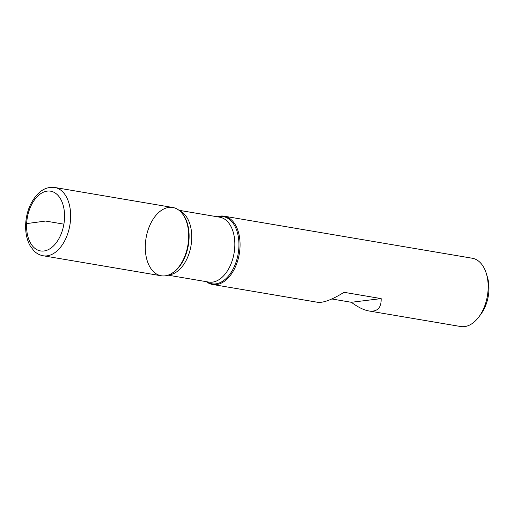 <?xml version="1.0" encoding="UTF-8"?>
<svg xmlns="http://www.w3.org/2000/svg" width="514" height="514" viewBox="0 0 514 514"><rect width="100%" height="100%" fill="white"/><g stroke="black" fill="none" stroke-linecap="round" stroke-linejoin="round"><path stroke-width="0.77" d="M217.319 216.786A34.631 21.228 99.6 0 1 224.149 216.188A34.631 21.228 99.6 0 1 239.987 247.658A34.631 21.228 99.6 0 1 212.571 284.48A34.631 21.228 99.6 0 1 206.326 281.666M331.819 298.975L351.364 302.29C357.879 307.147 363.706 310.038 368.84 310.957L460.679 326.525A34.631 21.228 -80.4 0 0 479.048 316.675A34.631 21.228 -80.4 0 0 488.094 289.703A34.631 21.228 -80.4 0 0 486.347 273.577A34.631 21.228 -80.4 0 0 472.25 258.234L224.149 216.188M368.84 310.957C377.295 312.082 381.401 307.963 381.157 298.602L344.059 292.312C332.205 299.63 323.447 302.958 317.787 302.309L212.571 284.48M145.359 244.304A34.631 21.228 -80.4 0 0 171.181 273.744A34.631 21.228 -80.4 0 0 187.912 245.172A34.631 21.228 -80.4 0 0 181.532 212.687A34.631 21.228 -80.4 0 0 159.051 212.192A34.631 21.228 -80.4 0 0 145.359 244.304M486.347 273.577L487.413 277.085A29.439 18.041 99.6 0 1 481.207 313.72L479.048 316.675M351.364 302.29L381.157 298.602M54.735 187.475L172.775 207.483A34.631 21.228 99.6 0 1 188.612 238.952A34.631 21.228 99.6 0 1 161.197 275.774L43.163 255.766C39.584 255.13 36.436 253.415 33.712 250.614L30.153 245.808C27.698 241.432 26.24 236.305 25.771 230.426C25.173 221.907 26.548 213.708 29.889 205.844C36.359 192.435 44.641 186.312 54.735 187.475A34.631 21.228 99.6 0 1 70.579 218.945A34.631 21.228 99.6 0 1 43.163 255.766M63.884 224.155L45.573 221.052L25.7 223.725M217.763 216.863A34.059 20.875 99.6 0 1 238.862 247.568A34.059 20.875 99.6 0 1 206.763 281.736M171.181 273.744L171.888 273.345A34.059 20.875 -80.4 0 0 189.03 239.126A34.059 20.875 -80.4 0 0 182.065 213.291L181.532 212.687M179.643 210.804A32.902 20.168 99.6 0 1 191.677 239.787A32.902 20.168 99.6 0 1 168.778 274.894M168.02 275.17L208.716 282.07A32.902 20.168 -80.4 0 0 234.763 247.086A32.902 20.168 -80.4 0 0 219.716 217.191L179.02 210.297M64.501 218.713A30.3 18.575 -80.4 0 0 37.561 196.29A30.3 18.575 -80.4 0 0 34.663 248.159A30.3 18.575 -80.4 0 0 64.501 218.713"/></g></svg>
